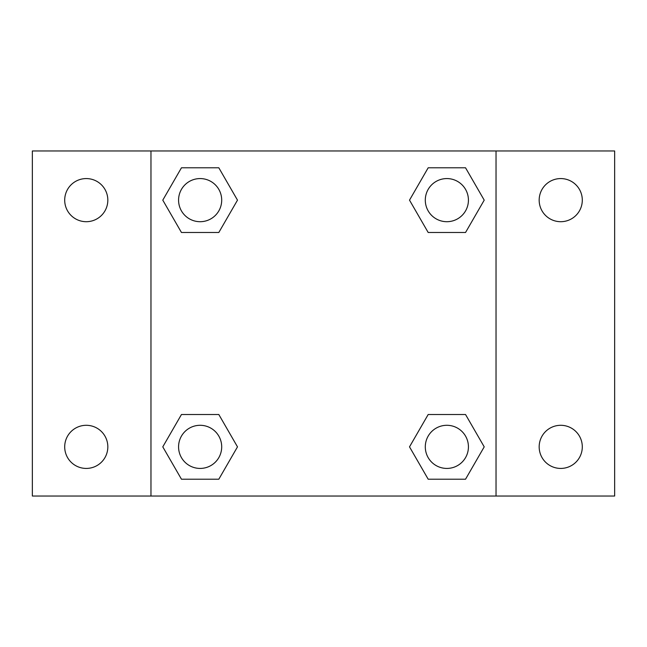 <?xml version="1.0" encoding="UTF-8"?>
<svg xmlns="http://www.w3.org/2000/svg" width="647" height="647" viewBox="0 0 647 647"><rect width="100%" height="100%" fill="white"/><g stroke="black" fill="none" stroke-linecap="round" stroke-linejoin="round"><path stroke-width="0.97" d="M32.35 150.969L614.65 150.969L614.65 496.031L32.35 496.031L32.35 150.969M560.731 178.572A21.569 21.569 0 0 1 582.3 200.141A21.569 21.569 0 0 1 560.731 221.703A21.569 21.569 0 0 1 539.169 200.141A21.569 21.569 0 0 1 560.731 178.572M560.731 425.297A21.569 21.569 0 0 1 582.3 446.859A21.569 21.569 0 0 1 560.731 468.428A21.569 21.569 0 0 1 539.169 446.859A21.569 21.569 0 0 1 560.731 425.297M86.269 425.297A21.569 21.569 0 0 1 107.831 446.859A21.569 21.569 0 0 1 86.269 468.428A21.569 21.569 0 0 1 64.7 446.859A21.569 21.569 0 0 1 86.269 425.297M86.269 178.572A21.569 21.569 0 0 1 107.831 200.141A21.569 21.569 0 0 1 86.269 221.703A21.569 21.569 0 0 1 64.7 200.141A21.569 21.569 0 0 1 86.269 178.572M181.459 414.509L218.815 414.509L237.489 446.859L218.815 479.209L181.459 479.209L162.785 446.859L181.459 414.509L218.815 414.509L181.459 414.509M428.185 167.791L465.541 167.791L484.215 200.141L465.541 232.491L428.185 232.491L409.511 200.141L428.185 167.791L465.541 167.791L428.185 167.791M150.969 496.031L150.969 150.969M496.031 150.969L496.031 496.031M181.459 167.791L218.815 167.791L237.489 200.141L218.815 232.491L181.459 232.491L162.785 200.141L181.459 167.791L218.815 167.791L181.459 167.791M428.185 414.509L465.541 414.509L484.215 446.859L465.541 479.209L428.185 479.209L409.511 446.859L428.185 414.509L465.541 414.509L428.185 414.509M465.541 479.209L428.185 479.209L465.541 479.209M468.428 446.859A21.569 21.569 0 0 0 436.078 428.185A21.569 21.569 0 0 0 436.078 465.541A21.569 21.569 0 0 0 468.428 446.859M218.815 479.209L181.459 479.209L218.815 479.209M221.703 446.859A21.569 21.569 0 0 0 189.353 428.185A21.569 21.569 0 0 0 189.353 465.541A21.569 21.569 0 0 0 221.703 446.859M465.541 232.491L428.185 232.491L465.541 232.491M468.428 200.141A21.569 21.569 0 0 0 436.078 181.459A21.569 21.569 0 0 0 436.078 218.815A21.569 21.569 0 0 0 468.428 200.141M218.815 232.491L181.459 232.491L218.815 232.491M221.703 200.141A21.569 21.569 0 0 0 189.353 181.459A21.569 21.569 0 0 0 189.353 218.815A21.569 21.569 0 0 0 221.703 200.141"/></g></svg>
